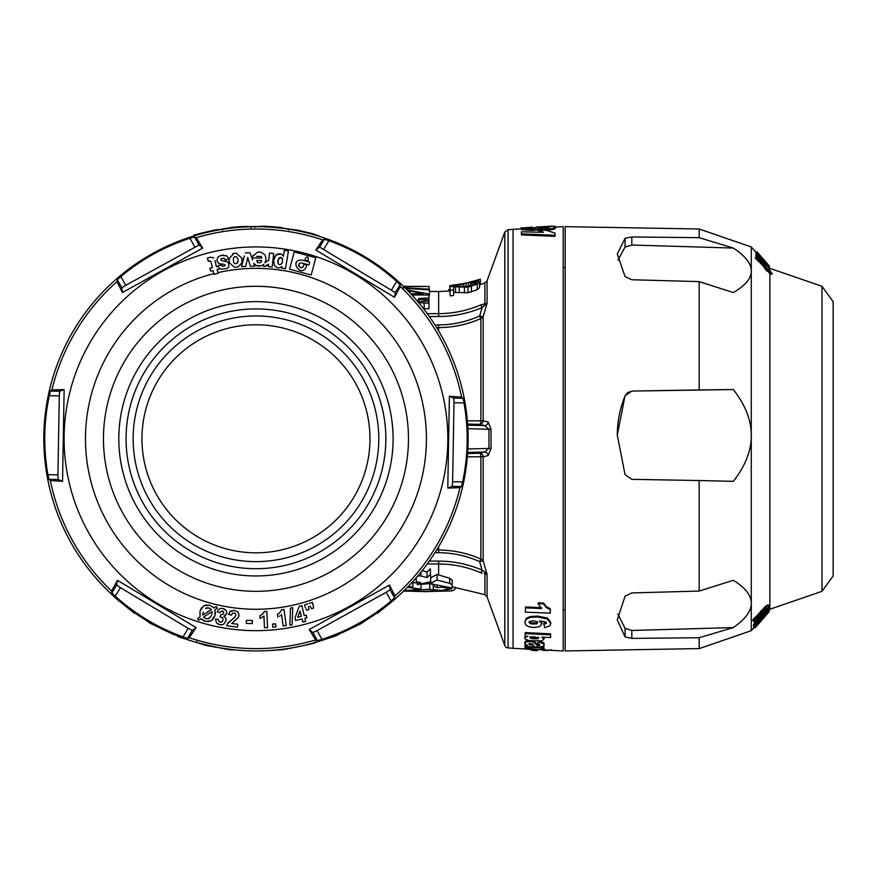 <?xml version="1.0" encoding="UTF-8"?>
<svg xmlns="http://www.w3.org/2000/svg" width="877" height="877" viewBox="0 0 877 877"><rect width="100%" height="100%" fill="white"/><g stroke="black" fill="none" stroke-linecap="round" stroke-linejoin="round"><path stroke-width="1.32" d="M229.083 258.441L234.192 253.289L236.154 253.157L242.03 258.266L242.249 261.379L241.844 263.023L237.963 266.97L234.411 267.233L229.39 262.881L229.083 258.441L229.39 262.881M234.466 256.786L236.384 256.654L238.007 259.329A16.455 12.421 174.3 0 1 238.116 260.842L236.976 263.528L234.74 263.681L233.545 262.278L233.37 258.244L234.466 256.786L236.384 256.654L238.007 259.329M233.37 258.244L233.545 262.278L234.74 263.681L236.976 263.528M237.755 262.508L238.116 260.842M529.993 636.647L531.045 637.426L537.765 637.754L537.711 638.785L538.73 638.138L534.433 636.79L531.002 636.943L529.938 637.689L530.98 638.456L537.711 638.785M429.916 291.493L429.412 290.715M363.725 621.64L364.459 620.96M370.642 617.013L361.576 623.328L352.817 627.713L363.758 621.694M360.14 623.613L353.793 627.055M280.684 228.108L280.772 227.428L263.604 226.123L256.007 226.661M285.069 228.667L280.772 227.428M43.85 435.102A212.146 212.146 0 0 0 252.258 650.92A212.146 212.146 0 0 0 468.077 442.512M215.72 230.508L201.195 233.139L193.729 235.277L193.894 235.946M235.518 613.626L235.88 615.281L235.518 613.626L234.038 612.88L235.518 613.626M235.069 649.923L220.335 647.939M231.506 615.084L232.416 613.253L234.038 612.88L232.416 613.253L231.506 615.084L228.458 614.393L230.651 610.973L234.433 610.337L238.029 612.102L238.993 615.468L238.336 617.485L231.649 623.481L237.864 624.271L237.503 627.121L226.661 625.739L228.108 622.802L234.992 617.09L235.88 615.281M183.008 638.007L191.263 640.835M173.832 634.411L182.975 638.094M288.708 229.029L284.005 228.349M272.506 226.628L289.278 229.116M296.185 647.105L313.352 643.444L315.457 642.589L315.194 641.504M141.953 438.807A114.01 114.01 0 0 1 255.963 324.797A114.01 114.01 0 0 1 369.973 438.807A114.01 114.01 0 0 1 255.963 552.817A114.01 114.01 0 0 1 141.953 438.807M189.881 640.451L178.174 636.669M173.723 634.685L172.879 634.005M172.714 633.928L173.054 632.964M180.158 637.14L185.485 638.927M338.259 634.827L333.753 636.669M480.388 284.597L480.388 279.292L478.71 279.741M471.3 281.999L468.23 282.712M458.265 284.85L452.609 285.255L464.426 283.435L458.265 284.685M449.682 289.235A1047.028 778.973 90 0 1 448.805 289.487L448.805 291.098M464.021 283.435A133.172 132.12 -90 0 0 467.178 282.778L471.969 281.561M478.535 281.429L478.535 279.927L479.566 279.379L471.508 281.681M478.535 279.927L458.824 285.102L451.951 285.233M450.109 291.23L449.682 285.54M755.327 621.661L753.76 624.764M760.458 617.035L761.729 617.035L765.15 612.727A213.517 74.907 180 0 0 765.511 611.707L768.811 608.528L767.978 610.611L759.307 620.708L754.867 624.764L758.835 619.195A222.341 14.624 -0 0 1 759.219 619.392L757.739 621.815L761.729 617.035L760.491 616.991M753.475 624.873L754.965 624.873L753.387 624.764M756.325 252.762L751.271 246.941L751.271 630.673L699.166 648.618L699.166 637.732L631.824 638.379L625.06 636.91L625.06 628.338L631.824 630.464L733.325 627.581L699.166 637.732M767.627 271.125L769.874 273.646L769.874 609.263L768.997 610.271M764.503 268.274L767.046 271.125L768.537 271.125L765.983 268.274L764.503 268.274A203.431 46.799 180 0 0 764.558 267.682L758.188 260.787M755.338 258.024L758.145 261.16L759.635 261.16L756.829 258.024L755.338 258.024A55.613 6.884 61 0 1 755.338 257.18L758.156 257.991L765.753 266.389M763.757 264.24L765.226 265.709M766.049 266.389L765.446 265.676A206.457 26.233 -0 0 0 765.698 265.194L758.21 257.18L757.399 255.108L755.777 255.47L756.73 257.18M833.15 301.655L833.15 575.959L833.15 301.655L821.979 286.286L769.874 268.351L769.874 270.993M757.728 252.762L762.223 257.871A208.2 3.629 -0 0 1 762.31 257.937L769.414 266.104A198.75 6.939 180 0 1 769.469 266.257L761.685 257.389L769.425 266.422A199.342 6.961 180 0 1 769.293 266.564L757.684 252.916A214.229 7.476 -0 0 0 757.728 252.762L756.237 252.762A214.229 7.476 180 0 1 756.204 252.916L756.391 253.146M757.158 253.157L755.678 253.289L756.884 255.108M767.934 605.196L765.928 605.821L755.799 616.893A936.559 508.342 180 0 1 753.825 618.482L752.74 620.182L754.231 620.182L755.316 618.482L753.825 618.482M753.716 620.182L753.639 621.694L755.119 621.694L756.04 618.713L754.231 620.182M760.238 617.035L757.991 619.973M754.352 624.873L753.573 625.739A217.704 27.494 -0 0 1 753.573 627.121L755.064 627.121A217.704 27.494 180 0 0 755.064 625.739L764.832 615.084A207.301 46.284 180 0 0 765.051 614.393L768.274 610.973L769.261 610.337L768.099 612.102L757.618 623.481A214.405 27.077 0 0 1 757.553 624.271L755.064 627.121M767.726 610.271L769.261 610.337M231.451 649.66L232.635 649.671M235.058 649.934L229.346 649.747L219.118 647.73M226.211 648.903L231.451 649.693M238.993 615.468L239.026 614.766M403.486 286.351L429.083 286.461L403.815 286.68M480.87 304.856L487.064 303.289L483.172 316.707L487.064 303.289L482.087 307.586L480.87 304.856C467.386 310.622 453.31 313.56 438.632 313.67C453.299 313.56 467.386 310.622 480.87 304.856M453.595 292.447L467.978 292.732L477.231 289.717L479.566 287.524L479.566 281.945L477.231 284.137L467.978 287.152L453.595 286.856L453.595 289.914A125.839 125.839 -6 0 1 450.109 290.276L450.109 286.527L467.266 286.209L475.17 284.17L476.628 282.887L475.038 282.613L470.653 283.578A157.257 18.921 -90 0 1 471.092 282.964L477.395 281.539L479.566 281.945M450.109 290.276L450.109 295.856A125.839 125.839 -6.1 0 0 453.595 295.494L453.595 289.914M533.095 227.987L532.449 227.154L527.362 227.856L530.815 228.13L545.658 226.529L554.143 226.496L555.426 227.198L553.003 228.502L545.428 229.116L544.913 227.79L549.254 227.198L546.623 226.968L537.206 229.083L532.24 229.292L520.817 228.053L532.482 227.154M545.242 228.173L540.988 229.588L532.306 230.399L522.264 229.719L520.872 229.171L520.817 228.097L520.872 229.171M549.254 227.198L548.52 227.516M555.492 228.305L555.426 227.154L555.492 228.305L553.058 229.599L545.483 230.223L544.913 227.79M527.362 227.856L528.403 228.075M524.676 643.225L526.222 641.953L529.993 641.646L533.457 642.183L537.469 645.505L539.322 645.472L539.289 644.398L537.645 644.036L538.292 642.227L542.962 643.356L544.146 645.044L543.806 646.206L540.068 646.974L525.027 646.481L525.038 645.132L527.384 645.088L525.444 644.343L524.731 642.117L526.277 640.879L530.059 640.572M537.645 644.036L538.357 641.153L541.208 641.613L543.883 643.027L543.806 646.206M539.377 644.442L539.322 645.472L539.848 645.066M533.83 645.319L531.824 643.828L528.678 644.102L533.83 645.319M543.521 637.053L544.036 639.136L541.635 640.835L529.302 640.605L525.86 639.563L524.731 638.226L525.542 637.086L527.888 636.296L525.126 636.165L525.159 633.632L550.537 634.827L550.624 637.557L541.778 637.151L544.036 639.212L544.091 638.259M249.879 226.891L247.391 226.376L232.953 227.198L222.637 229.116M319.568 641.197L335.211 636.055L339.246 634.016L338.873 632.964M313.933 234.74L314.065 234.082L297.237 230.037L289.476 229.193M449.386 396.272L447.785 488.061L452.247 486.373L452.62 481.758L454.001 402.751L453.782 398.125L449.386 396.272L461.576 397.084A209.811 209.811 0 0 0 400.307 286.549L400.055 284.685L395.297 292.6L394.529 297.314L400.307 286.549M59.68 391.241L59.307 395.856L49.309 395.68L50.449 391.076L59.68 391.241L64.142 389.552L62.541 481.341L50.351 480.53L48.915 479.335L47.939 474.687L57.926 474.863L58.134 479.489L62.541 481.341M111.872 592.929L116.63 585.014L120.434 587.645L115.293 596.207L111.872 592.929L111.62 591.065A209.811 209.811 0 0 1 50.351 480.53M111.62 591.065L117.397 580.3L196.086 627.581L189.289 637.732L187.535 638.379L183.03 636.91L188.171 628.338L192.282 630.464L196.086 627.581M317.386 640.648L312.914 632.58L317.101 630.596L321.936 639.333L317.386 640.648L315.654 639.947A209.811 209.811 0 0 1 189.289 637.732M252.62 630.64A191.866 191.866 0 0 0 423.777 345.79A191.866 191.866 0 0 0 91.504 339.991A191.866 191.866 0 0 0 252.62 630.64M315.654 639.947L309.219 629.554L389.509 585.047L394.902 596.009L394.584 597.862L391.054 601.019L386.209 592.282L390.112 589.783L389.509 585.047M452.62 481.758L462.607 481.933L461.477 486.527L459.997 487.678A209.811 209.811 0 0 1 394.902 596.009M459.997 487.678L447.785 488.061M395.297 292.6L319.645 247.139L324.391 239.235L322.637 239.87L315.841 250.033L394.529 297.314M322.637 239.87A209.811 209.811 0 0 0 196.273 237.667L194.541 236.965L199.013 245.034L125.718 285.332L121.815 287.831L122.418 292.567L202.708 248.059L196.273 237.667M121.815 287.831L117.343 279.752L117.025 281.605L122.418 292.567M117.025 281.605A209.811 209.811 0 0 0 51.929 389.936L64.142 389.552M312.914 632.58L309.219 629.554M317.101 630.596L386.209 592.282M467.594 453.541L479.675 453.234A12871.685 1121.847 0 0 1 484.674 452.006L488.982 448.3L488.982 429.313L467.869 428.656M467.869 448.947L491.032 448.421L488.171 455.591A12860.284 101.041 167.7 0 0 483.172 456.785L483.172 560.907L487.064 574.325L483.49 562.036M488.171 455.591A3.727 3.486 -103.7 0 0 484.674 452.006L467.671 452.455M491.032 429.193L488.982 429.313L484.674 425.597A3.727 3.486 103.7 0 0 488.171 422.023L491.032 429.193L491.032 448.421M467.671 425.159L484.674 425.597A12871.685 1121.836 180 0 1 479.675 424.38A3.727 1.228 91.8 0 0 480.881 421.103L480.881 318.57C467.408 324.468 453.332 327.472 438.632 327.592L436.614 327.592M467.594 424.073L479.675 424.38A3.727 3.497 103.8 0 0 483.172 420.828A12860.284 101.041 12.3 0 0 488.171 422.023M389.256 603.847L377.636 613.133L376.748 612.157M543.51 637.239L543.455 638.094M524.731 638.226L525.597 636.055M531.045 637.426L530.98 638.456M766.388 607.904L759.515 615.084L766.147 609.559L766.827 607.717M197.457 642.688L215.567 646.974M215.742 647.105L205.678 645.417L197.402 642.698M310.294 233.052L315.928 234.948M260.041 618.548L263.944 616.038L260.041 618.548L259.921 615.742L262.497 614.13L259.921 615.742M555.415 227.066L563.187 226.661L563.187 650.953L543.663 649.934M531.681 649.298L513.067 648.322L513.067 229.292L520.861 228.875M538.072 603.716L538.127 602.817L543.587 603.014L546.349 606.665L550.296 608.726L550.35 613.133L525.378 612.157L525.422 607.871L541.624 608.539L538.072 603.716L543.532 603.913L546.294 607.564L550.241 609.625L550.35 613.133M525.422 607.871L525.476 606.961L541.69 607.629M545.878 622.944L545.823 623.887L546.404 623.119L544.661 621.694L539.41 620.96L541.898 623.964L539.541 626.66L533.468 627.504L528.93 626.748L525.827 625.038L524.808 622.374L526.112 619.261L530.179 617.452L537.535 617.013L547.401 618.998L550.657 623.328L550.043 625.685L544.683 627.713L543.806 623.317L546.459 622.166M541.021 621.102L541.931 623.383M550.723 622.374L550.657 623.909L550.723 622.374L547.456 618.044L537.59 616.071L530.234 616.509L526.178 618.307L524.808 622.374M525.159 633.632L525.213 632.602L550.603 633.797L550.624 637.557M533.457 642.183L533.512 641.109L537.524 644.431L539.377 644.398M542.052 646.842L543.872 646.941L543.839 649.068L540.747 648.903L543.477 649.32L544.233 649.671L543.28 649.989L525.016 648.158L525.016 647.062L543.817 648.037L543.839 649.068M543.532 648.213L544.233 649.671L543.28 649.989M537.272 649.408L537.217 650.69L531.637 650.405L531.692 649.112L541.317 649.802M555.097 233.139L555.02 236.362L521.409 234.915L521.376 231.78L543.455 232.295L538.763 230.191L546.272 230.289L555.097 233.139L554.966 235.277L521.344 233.83M540.802 232.339L538.818 231.276L538.763 230.191M201.633 233.052L214.69 230.037L222.451 229.193M222.298 229.248L221.453 229.489M385.628 606.709L387.7 605.053M375.049 614.317L385.661 606.752M554.867 226.65L552.17 226.134L536.658 227.011L533.797 228.173M544.584 226.584L552.192 226.376M466.016 286.253L466.016 283.293M416.904 300.592L418.548 300.592M423.536 308.715L428.974 308.77L428.974 303.19L418.757 302.708M550.296 608.726L550.241 609.625M768.12 608.528L769.261 608.485M762.672 614.602L764.174 614.437L762.815 614.437M141.285 617.013L150.351 623.328L159.186 627.592M429.083 289.18L429.083 286.68M220.006 616.991L220.818 614.602L222.769 614.437L220.818 614.602L220.006 616.991L222.769 618.011L223.021 619.973L222.769 618.011L221.432 617.035M760.819 258.189L757.246 253.157L762.135 258.266L769.228 267.233L760.754 258.189M769.348 266.97L768.526 267.233M760.216 256.786L762.749 259.329A16.455 1.074 -130.9 0 1 764.064 260.842L760.129 256.654M318.033 235.946L318.198 235.277M525.016 648.947L531.67 649.605M542.589 649.671L543.181 650.383L547.917 650.504L551.414 649.747M434.948 324.918L438.632 324.918C452.883 324.819 466.564 321.837 479.675 315.972L480.881 318.57A3.727 3.08 180 0 0 483.172 316.707L479.675 315.972A1237.6 1232.887 180 0 1 482.087 307.586C468.197 313.451 453.716 316.422 438.632 316.509L429.313 316.509M436.614 550.022L438.632 550.022C453.332 550.142 467.408 553.146 480.881 559.044L480.881 456.511A3.727 1.228 -91.8 0 0 479.675 453.234A3.727 3.497 -103.8 0 1 483.172 456.785L467.342 456.807M529.291 643.674L529.237 644.661M113.988 596.437L114.591 595.834M120.05 600.581L119.415 601.238L113.955 596.481M223.196 624.391L219.82 624.764L216.498 622.813L218.11 624.172M755.316 618.482A936.559 508.342 0 0 0 757.279 616.893L767.408 605.821L769.414 605.196L768.099 607.893L769.754 606.467L768.548 608.156A689.048 375.29 180 0 1 766.794 609.69L756.719 620.719L753.387 621.354M273.646 650.219L282.58 649.747L292.863 647.719M272.078 650.339L273.679 650.504M253.3 591.295A152.521 152.521 0 0 0 389.355 364.865A152.521 152.521 0 0 0 125.236 360.25A152.521 152.521 0 0 0 253.3 591.295M253.574 575.937A137.152 137.152 0 0 0 375.915 372.319A137.152 137.152 0 0 0 138.402 368.165A137.152 137.152 0 0 0 253.574 575.937M213.791 273.646A170.456 170.456 0 0 0 252.993 609.241A170.456 170.456 0 0 0 425.498 421.103A170.456 170.456 0 0 0 217.847 272.659M213.056 270.544L210.557 271.125L213.056 270.544L213.955 274.358A169.721 169.721 0 0 1 218.011 273.372L217.112 269.546L219.107 269.075L217.112 269.546M255.963 568.702A129.895 129.895 0 0 1 126.069 438.807A129.895 129.895 0 0 1 255.963 308.912A129.895 129.895 0 0 1 385.858 438.807A129.895 129.895 0 0 1 255.963 568.702M378.787 438.807A122.824 122.824 0 0 0 255.963 315.983A122.824 122.824 0 0 0 133.14 438.807A122.824 122.824 0 0 0 255.963 561.631A122.824 122.824 0 0 0 378.787 438.807M133.14 438.807A122.824 122.824 0 0 0 255.963 561.631A122.824 122.824 0 0 0 378.787 438.807A122.824 122.824 0 0 0 255.963 315.983A122.824 122.824 0 0 0 133.14 438.807M204.045 644.617L209.022 645.768M537.765 637.754L538.785 637.108M543.016 642.282L542.962 643.356M122.67 603.847L134.291 613.133L135.179 612.157M201.359 233.808L201.195 233.139M217.222 230.223L215.665 230.289M392.501 601.173L398.026 596.36M545.22 227.779L545.187 227.055M546.667 227.713L546.623 226.968M531.637 650.219L537.217 650.69L537.272 649.594M751.271 246.941L699.166 228.996L565.172 226.661L565.172 650.953L699.166 648.585M631.824 391.241L627.746 392.534L625.06 395.856L631.824 391.076L733.325 389.552C757.3 420.16 757.3 450.756 733.325 481.341L699.166 480.53L699.166 591.065L631.824 592.929L625.06 596.207L617.287 619.875L625.06 636.91L625.06 630.596M699.166 480.53L631.824 479.335L625.06 474.687L617.287 435.124L625.06 395.68M631.824 391.076L699.166 389.936L699.166 281.605L733.325 292.567C757.3 278.645 757.3 263.802 733.325 248.059L699.166 237.667L631.824 236.965L631.824 245.034L733.325 248.059M631.824 245.034L625.06 247.018L625.06 238.281L617.287 254.056L625.06 276.595L631.824 279.752L699.166 281.605M625.06 238.281L631.824 236.965M699.166 228.996L699.166 237.667M625.06 247.018L617.967 260.129M467.342 420.828L483.172 420.828L483.172 316.707M452.17 588.028L430.125 583.622L437.053 580.037L449.715 583.358L452.159 584.904L452.17 588.028L452.159 580.059L449.715 578.283L437.053 574.457L430.771 577.724M482.306 573.306L480.87 572.758C467.386 566.981 453.31 564.043 438.632 563.944L445.965 564.218M429.313 561.105L438.632 561.105C453.343 561.127 467.825 564.108 482.087 570.028L480.87 572.758M438.632 546.678L438.632 552.696C452.883 552.795 466.564 555.777 479.675 561.642L480.881 559.044A3.727 3.08 0 0 1 483.172 560.907L479.675 561.642A1237.6 1232.887 0 0 0 482.087 570.028L484.477 571.738A3.727 1.688 98.2 0 0 484.893 573.964L487.064 574.325L487.064 596.842L504.79 645.516L504.79 232.098L487.064 280.772L487.064 303.289M484.477 571.738L487.064 574.325M232.394 622.703L234.97 620.839M763.494 617.09L762.256 617.09M222.868 260.765L228.283 262.113L228.897 266.882L226.913 268.505L221.245 269.239L226.913 268.505L228.897 266.882M319.645 247.139L315.841 250.033M758.726 623.624L755.13 627.757L753.803 627.757M761.565 620.357L763.143 618.548M312.398 602.389L309.208 603.409L312.398 602.389L313.527 607.103M308.507 606.5L308.934 609.515L306.775 610.206L306.018 608.802M252.401 620.521L246.36 620.302L252.401 620.521L252.28 623.624L246.251 623.404L246.36 620.302M237.864 624.271L231.649 623.481M252.499 257.871L252.565 259.965L252.499 257.871L261.774 258.035L261.467 256.468L256.632 256.402M252.258 650.92A212.146 212.146 0 0 0 441.515 335.957A212.146 212.146 0 0 0 74.117 329.544A212.146 212.146 0 0 0 252.258 650.92M115.293 596.207C135.222 614.185 157.805 627.746 183.03 636.91M49.309 395.68C43.718 421.925 43.258 448.268 47.939 474.687M50.449 391.076L51.929 389.936M117.343 279.752L120.873 276.595L125.718 285.332M194.826 247.018L189.98 238.281C164.459 246.558 141.416 259.329 120.873 276.595M189.98 238.281L194.541 236.965M324.391 239.235L328.897 240.704L323.756 249.265M391.493 289.969L396.634 281.407C376.704 263.429 354.122 249.868 328.897 240.704M396.634 281.407L400.055 284.685M453.782 398.125L463.012 398.279L461.576 397.084M463.012 398.279L463.988 402.916L454.001 402.751M462.607 481.933C468.208 455.678 468.669 429.346 463.988 402.916M321.936 639.333C347.467 631.056 370.511 618.285 391.054 601.019M362.004 622.549L369.93 617.671M360.765 623.251L362.026 622.593M541.208 641.613L541.153 642.688M470.653 285.77L470.653 283.578M279.884 612.617L277.483 614.47L279.884 612.617L281.451 609.8L281.002 611.094M234.992 617.09L227.428 623.788M213.999 607.893L209.702 605.196L213.999 607.893L216.202 606.467L213.999 607.893M213.714 618.351L214.986 615.424L211.324 620.719L213.21 619.063M757.279 616.893L755.799 616.893M764.996 609.055L763.582 610.469M766.147 609.559L764.656 609.559M307.838 260.897L304.999 260.14L305.591 257.915L307.399 256.873L308.441 258.682L307.838 260.897L308.441 258.682L307.399 256.873L305.591 257.915M768.647 611.379L769.228 611.379A198.98 8.441 -0 0 1 769.261 611.488L763.253 618.548L762.486 618.548M433.983 586.11L437.283 587.722L441.646 587.162L451.304 588.993L443.444 590.046L446.821 590.857L433.249 589.662L433.983 584.488M433.249 589.662L433.249 584.334M437.283 587.722L437.283 585.2M446.821 590.857L446.821 589.761M455.119 587.173L454.944 589.421L451.94 590.89L425.345 591.635L403.705 591.043M136.878 614.317L134.356 612.694M755.064 625.739L753.573 625.739M209.789 260.787L210.875 261.423L208.2 261.16L209.789 260.787M214.942 260.502L216.411 266.729L218.099 266.751M221.651 265.194L217.891 265.676L221.651 265.194L222.615 266.356L221.651 265.194M225.148 264.876L225.214 265.709L223.865 264.24L220.291 263.933L223.865 264.24M218.625 263.385L220.291 263.933L218.625 263.385L216.849 260.809L217.814 257.18L216.849 260.809L218.625 263.385M223.602 255.108L220.796 255.47L226.628 255.755L228.952 259.143M224.863 259.132L225.027 259.724L228.963 259.219L225.027 259.724L224.063 258.266L221.256 258.627L224.063 258.266M220.905 259.888L221.914 260.677M226.474 261.247L225.236 261.061M218.811 267.847L221.245 269.239L218.811 267.847L219.107 269.075M261.587 265.742L263.637 264.448L261.587 265.742L256.38 265.654L253.771 263.407L254.736 266.104L250.351 266.257L254.736 266.104L253.76 263.396L256.38 265.654L258.978 266.18M241.482 266.564L245.681 266.422L241.482 266.564L244.42 255.931M243.62 258.759L242.436 262.99M253.234 255.174L252.74 256.336L257.619 252.061L260.579 252.105L264.624 254.571M265.895 258.66L265.194 255.503L265.895 258.66A18.439 13.922 -176.8 0 1 265.874 260.085L265.282 262.157M264.92 262.782L265.874 260.085M264.898 262.42L268.757 260.074L265.172 262.508M268.263 266.553L272.254 266.948L268.263 266.553L268.526 264.13L264.843 266.4L267.518 265.457M263.703 266.279L264.843 266.4L263.703 266.279M280.925 253.99L276.014 254.977L274.797 256.742L273.668 260.436L274.413 265.282C276.463 268.198 278.974 268.614 281.934 266.542L281.703 268.066L285.463 268.691L281.703 268.066L281.934 266.542C278.974 268.614 276.463 268.198 274.413 265.282L273.668 260.436L276.014 254.977C278.908 253.004 281.364 253.409 283.381 256.205L284.367 250.329L288.423 251.008L285.463 268.691M234.192 253.289L232.646 253.804M241.844 263.023L242.03 258.266L236.154 253.157M234.411 267.233L237.963 266.97L241.855 262.99M315.819 257.717L294.212 251.929L315.819 257.717L311.182 275.005L289.574 269.217L294.212 251.929M201.622 607.64L200 611.072L203.661 605.821L209.702 605.196L205.196 605.141M217.343 608.156L216.202 606.467L217.343 608.156L214.986 609.69L214.986 615.424L215.424 612.343M207.772 621.694L211.324 620.719L205.35 621.354L201.074 618.713L202.39 619.995M203.574 620.697L205.35 621.354M200.055 616.893L197.599 618.482L200.055 616.893L200 611.072L200.055 616.893M215.501 619.195L216.498 622.813L215.501 619.195L218.505 619.392L215.501 619.195M218.91 621.322L218.505 619.392L218.91 621.322L220.28 622.231L218.91 621.322M222.33 621.497L220.28 622.231L222.002 621.815L223.021 619.973M222.309 610.995L223.471 611.707L220.894 611.28L219.919 612.727L220.894 611.28L222.309 610.995L223.471 611.707L223.525 613.604M219.919 612.727L217.2 611.707L218.176 609.953M218.526 609.57L219.469 608.89M224.041 608.835L221.728 608.375M225.488 609.756L224.413 609M226.683 611.664L226.781 613.451L223.854 616.334L225.773 618.077L223.854 616.334M225.148 615.764L226.781 613.451M223.887 624.007L226.102 620.708L223.887 624.007M219.82 624.764L222.089 624.764M238.029 612.102L234.433 610.337L229.927 611.532M262.497 614.13L264.339 611.488L266.849 611.379L264.339 611.488L263.747 612.727M263.944 616.038L264.437 627.757L263.944 616.038M275.575 623.799L272.484 624.106L275.575 623.799L275.882 626.902L272.791 627.198L272.484 624.106M283.951 609.438L281.451 609.8L283.951 609.438L286.253 625.531L283.172 625.97L281.517 614.36L283.172 625.97M280.256 615.665L279.5 616.279M292.129 624.753L292.743 607.629L290.473 608.09L292.743 607.629L292.129 624.753L289.848 625.213L290.473 608.09M302.006 618.921L302.795 622.056L302.006 618.921L295.637 620.521L294.979 617.923L299.232 606.248L294.979 617.923M301.754 605.612L299.232 606.248L301.754 605.612L304.253 615.588L306.226 615.095L304.253 615.588M306.435 609.57L306.775 610.206M307.674 603.902L304.483 604.911L307.674 603.902M313.44 606.446L313.232 604.998M310.041 606.007L311.499 608.704L310.041 606.007M545.483 230.223L545.428 229.116M543.872 646.941L543.817 648.037M525.049 646.481L525.016 647.062M533.479 620.828L530.3 621.234L529.149 622.484L530.179 623.69L536.527 623.953L537.634 622.791L536.549 621.486L533.479 620.828M529.204 621.53L530.245 622.736L536.592 622.999L536.527 623.953M529.434 228.13L529.401 227.538M239.421 226.628L256.106 226.529M225.773 618.077L226.102 620.708M220.423 608.528L222.879 608.485L226.189 610.611M222.769 614.437L223.69 613.067L223.471 611.707M429.807 589.147L405.821 590.923L421.256 591.383L434.773 590.736L429.807 589.147L429.807 583.556L421.004 584.367M416.246 581.637L416.246 577.779L416.246 581.637L420.598 582.525L417.288 584.674L430.771 581.769L430.344 568.822L427.044 571.979L422.122 570.708M433.249 584.751L429.807 583.556M417.288 583.062L412.903 582.503M404.133 590.638L413.944 589.936L413.966 589.081L421.004 589.081L407.761 587.36M120.434 587.645L188.171 628.338M59.307 395.856L57.926 474.863M211.116 646.261L215.709 647.237M196.503 642.446L196.733 641.504M407.926 586.834L412.881 586.888L412.903 581.55M421.004 589.081L421.004 583.929M434.773 590.736L434.773 589.815M441.646 587.162L441.646 586.066M437.053 580.037L437.053 574.457M430.125 583.622L430.125 581.922M452.159 584.904L452.159 580.059L452.159 584.904M484.477 305.876A3.727 1.688 -98.2 0 1 484.893 303.65L484.893 282.975L479.566 284.872M417.288 584.674L417.288 581.857M430.771 581.769L430.344 568.822M430.344 574.402L427.044 577.57L427.044 571.979M427.044 577.57L420.565 575.893L417.781 575.992M733.325 389.552L699.166 389.936M199.013 245.034L202.708 248.059M204.001 617.638L203.574 617.09L212.113 611.543L212.037 613.264M210.94 616.564L208.518 618.723M211.763 614.514L212.113 611.543L203.574 617.09L205.931 618.789L209.406 618.274L211.368 615.687M203.201 612.069L202.872 615.084L211.423 609.559L208.967 607.904L205.503 608.375L207.093 607.761M208.967 607.904L211.423 609.559L209.373 610.874M201.074 618.713L198.805 620.182L197.599 618.482M116.63 585.014L117.397 580.3M250.351 266.257L247.752 257.389L245.681 266.422M245.275 252.916L249.967 252.762L252.565 259.965M268.757 260.074L269.491 253.069L273.668 253.508L272.254 266.948M263.451 266.126L263.637 264.448M210.557 271.125L209.877 268.274L212.387 267.682L210.875 261.423M208.2 261.16L207.454 258.024A55.613 48.279 165.6 0 1 210.666 257.18L213.835 257.991M218.099 266.74L217.891 265.676M222.615 266.356L225.214 265.709M217.814 257.18L220.796 255.47M221.256 258.627L220.829 259.351M308.978 264.92L309.734 262.08L302.488 260.14L309.734 262.08L308.978 264.92L301.721 262.979C295.187 262.475 301.14 271.421 303.442 265.95L303.902 264.24L306.742 264.997L306.281 266.718C301.228 278.787 288.007 259.044 302.488 260.14C288.007 259.044 301.228 278.787 306.281 266.718L306.742 264.997L303.902 264.24M313.659 608.013L311.499 608.704M305.317 607.52L304.483 604.911M301.359 616.312L297.774 617.211L300.022 611.028L301.359 616.312L300.022 611.028L297.774 617.211L301.359 616.312M306.226 615.095L306.884 617.704L304.911 618.197L305.689 621.322L302.795 622.056M277.877 617.255L277.483 614.47M555.02 236.362L554.966 235.277M526.277 640.879L526.222 641.953M525.093 644.058L525.038 645.132M303.442 265.95L302.192 267.496L299.66 267.288L298.695 265.72L299.463 263.528M277.757 260.951L277.834 262.936L278.601 258.518L280.191 257.356L277.888 260.239M278.93 264.448L277.834 262.936L278.93 264.448L280.212 264.69L282.032 263.363L282.679 259.066L282.032 263.363M280.191 257.356L282.679 259.066L281.243 257.476M261.741 260.513L260.535 262.705L261.741 260.513L256.676 260.425L261.741 260.513M257.706 262.651L256.676 260.425L257.706 262.651L260.535 262.705M537.261 230.191L537.206 229.083M391.876 600.581L392.479 601.194M765.698 615.742L765.029 615.742M699.166 591.065L733.325 580.3C757.3 595.165 757.3 610.929 733.325 627.581M266.849 611.379L267.54 627.625L264.437 627.757M513.067 648.224L508.09 647.96A3.727 3.727 0 0 1 504.79 645.516M833.15 308.912L833.15 568.702M769.874 273.646L772.001 274.358L768.592 270.544A200.077 46.032 180 0 1 768.537 271.125M765.983 268.274A203.442 46.799 -0 0 0 766.038 267.682L764.558 267.682M766.038 267.682L760.447 261.423L758.956 261.423M765.698 265.194L764.689 265.194M755.93 255.108L758.397 255.755L761.674 259.219A209.482 26.617 180 0 1 761.565 259.724L760.907 259.724M761.565 259.724L768.252 266.882L769.085 269.239L767.463 267.847L772.001 273.372L772.001 274.358M769.261 611.488L768.57 611.488M758.846 623.404L761.554 620.302A209.088 7.575 0 0 1 761.554 620.521L758.846 623.624A212.662 7.707 180 0 0 758.846 623.404L757.695 623.404M758.846 623.624L757.629 623.624M761.554 620.302L760.798 620.302M764.832 615.084L764.108 615.084M765.15 612.727L764.306 612.727M617.868 613.944L625.06 628.338M625.06 395.856C619.929 408.485 617.331 421.607 617.287 435.233M757.684 252.916L756.204 252.916M757.158 618.789L764.623 611.543L758.013 617.09L757.289 618.965M769.754 606.467L768.976 606.467M418.548 302.521L418.548 301.6L428.974 301.129L428.974 303.19M418.548 299.408L418.548 298.432L428.974 298.005L428.974 299.813L418.548 299.408L418.548 301.6M401.567 287.744L429.412 289.202L429.412 289.859L405.623 288.445M403.65 286.351L403.091 285.968M407.136 289.969L428.974 293.992L428.974 295.001L411.938 295.001M409.954 290.868L409.954 292.896L409.954 290.868L423.185 293.74L410.754 293.74M530.048 640.725L529.993 641.646M202.872 613.768L202.949 613.166M224.063 229.072L224.008 228.502M113.966 596.426L119.327 601.293L113.867 596.535M537.524 644.431L537.469 645.505M529.302 643.575L532.777 644.189M530.673 643.981L530.618 645.066M543.751 624.26L546.404 623.119M529.204 621.486L529.149 622.385M538.346 641.208L538.292 642.227M318 235.935L314.065 234.082M758.21 257.18L756.829 257.18A55.613 6.884 -119 0 0 756.829 258.024M763.637 263.385L763.067 263.385M757.268 255.47L755.777 255.47M541.328 621.431L541.273 622.385M525.586 636.187L525.542 637.086M543.587 603.014L543.532 603.913M769.37 268.505L768.57 269.239M758.682 616.542L757.772 617.463M760.896 256.336L757.202 252.061L755.722 252.061M760.962 256.38L757.202 252.061M759.679 260.787L760.447 261.423L759.635 261.16M764.393 263.933L763.56 263.933M765.248 264.24L763.834 264.24M765.994 264.876L764.503 264.876M769.502 267.923L768.581 267.31M821.979 286.286L821.979 591.317L769.874 609.263M767.638 604.834L769.414 605.196M424.15 308.77L424.15 303.19M553.058 229.599L553.003 228.502M530.245 622.736L530.179 623.69M536.592 622.999L537.689 621.837M550.603 633.797L550.537 634.827M429.412 295.439L429.412 289.859M424.15 301.129L424.15 299.813M428.974 301.129L428.974 299.813M428.974 298.005L428.974 295.001M534.564 637.886L534.51 638.916M427.274 313.67L438.632 313.67L438.632 291.493L449.682 291.021M540.988 229.588L540.934 228.48M543.992 228.48L543.937 227.373M543.883 643.027L543.828 644.113M297.106 230.684L297.237 230.037M463.538 286.253L463.538 284.126M755.952 622.813L754.472 622.813M757.169 253.289L755.678 253.289M475.729 281.857L475.729 281.024M471.947 282.756L471.947 282.175M468.493 286.11L468.493 282.964M455.547 292.458L455.547 286.878M765.139 615.281L763.9 615.281M438.632 330.936L438.632 324.918M438.632 561.105L438.632 574.906M452.17 586.823L484.893 594.639L484.893 573.964M761.203 619.392L760.447 619.392M471.431 292.041L471.431 286.45M467.978 292.732L467.978 287.152M477.231 289.717L477.231 284.137M761.115 618.011L759.635 618.011M535.54 642.457L535.485 643.532M475.038 284.236L475.038 282.613M540.791 232.219L540.747 231.254M524.786 637.184L524.731 638.138M762.091 611.072L760.6 611.072M765.489 613.067L764.042 613.067M537.59 616.071L537.535 617.013M530.234 616.509L530.179 617.452M533.359 623.339L533.304 624.292M438.632 563.944L427.274 563.944M449.934 588.467L449.934 587.546M449.715 583.358L449.715 578.283M458.824 286.132L458.824 285.102M452.335 286.351L452.335 285.705M464.404 292.94L464.404 287.349M459.241 292.688L459.241 287.108M438.632 316.509L438.632 313.67M420.861 575.959L420.861 572.286M438.632 552.696L434.948 552.696M390.112 589.783L394.584 597.862M192.282 630.464L187.535 638.379M58.134 479.489L48.915 479.335M461.477 486.527L452.247 486.373M524.731 642.15L524.676 643.159M532.306 230.399L532.24 229.292M767.024 614.13L766.421 614.13M504.79 232.098L508.09 229.653L508.09 647.96M631.824 630.464L631.824 638.379M762.047 614.514L761.115 614.514M767.408 605.821L765.928 605.821M233.008 227.91L232.953 227.198M759.471 619.973L758.726 619.973M522.264 229.719L522.21 228.612M263.517 226.792L263.604 226.123M536.669 643.806L536.614 644.88M546.349 606.665L546.294 607.564M532.767 644.42L532.723 645.264M758.375 618.274L757.311 618.274M767.583 609.57L766.926 609.57M768.274 610.973L767.682 610.973M241.69 227.143L241.635 226.496M526.375 230.202L526.321 229.094M526.178 618.307L526.112 619.261M547.456 618.044L547.401 618.998M456.807 284.63L451.129 285.31M769.874 268.351L768.976 267.31M754.363 627.121L751.271 630.673M429.412 291.493L438.632 291.493M554.845 226.123L554.9 227.231M484.893 594.639L487.064 596.842M288.741 228.853L288.522 229.938M451.304 588.96L451.304 587.787M484.893 282.975L487.064 280.772M544.233 649.671L544.288 648.563M757.224 253.146L755.733 253.146M508.09 229.653L513.067 229.39M769.425 269.338L768.581 269.338M756.939 257.071L755.448 257.071M757.103 251.973L755.634 251.973M833.15 575.959L821.979 591.317M767.671 608.375L769.162 608.375M255.054 226.31L254.9 227.417M222.276 229.029L222.374 230.136M251.118 226.661L251.217 227.779M544.146 645.264L544.2 644.189M565.172 267.606L563.187 267.606M565.172 610.008L563.187 610.008"/></g></svg>
